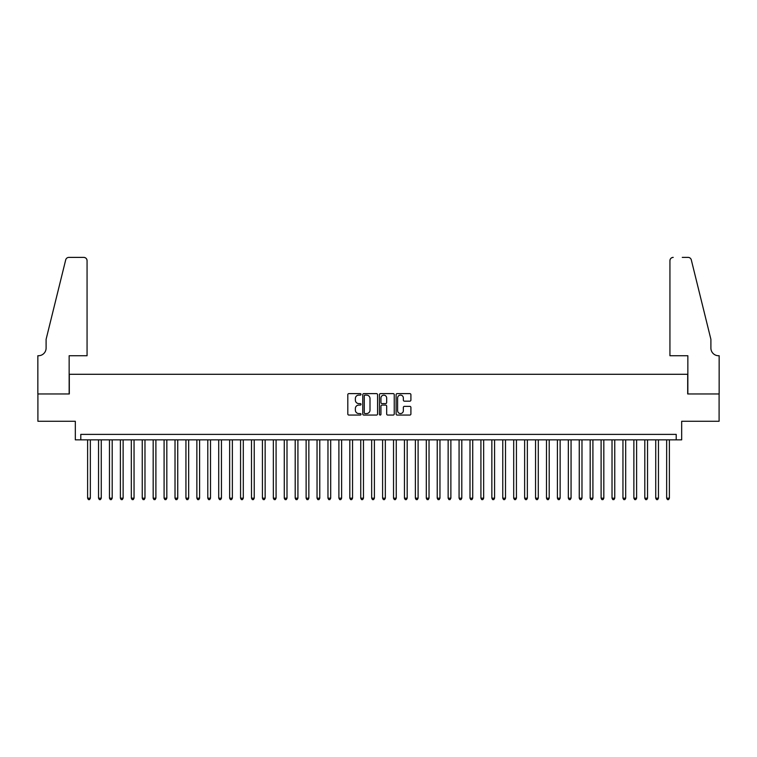 <?xml version="1.0" encoding="UTF-8"?>
<svg xmlns="http://www.w3.org/2000/svg" width="757" height="757" viewBox="0 0 757 757"><rect width="100%" height="100%" fill="white"/><g stroke="black" fill="none" stroke-linecap="round" stroke-linejoin="round"><path stroke-width="1.14" d="M361.023 394.369A0.748 0.748 0 0 0 360.266 393.612L348.873 393.612A1.069 1.069 0 0 0 347.804 394.69L347.804 413.994A1.069 1.069 0 0 0 348.873 415.063L360.266 415.063A0.748 0.748 0 0 0 361.023 414.316A0.748 0.748 0 0 0 360.266 413.559L358.799 413.559A3.435 3.435 0 0 1 355.364 410.133L355.364 408.525A3.435 3.435 0 0 1 358.799 405.09L360.266 405.09A0.748 0.748 0 0 0 361.023 404.342A0.748 0.748 0 0 0 360.266 403.585L358.799 403.585A3.435 3.435 0 0 1 355.364 400.16L355.364 398.551A3.435 3.435 0 0 1 358.799 395.116L360.266 395.116A0.748 0.748 0 0 0 361.023 394.369M409.84 401.172A1.069 1.069 0 0 0 410.909 400.103L410.909 394.69A1.069 1.069 0 0 0 409.84 393.612L397.188 393.612A1.069 1.069 0 0 0 396.11 394.69L396.11 413.994A1.069 1.069 0 0 0 397.188 415.063L409.84 415.063A1.069 1.069 0 0 0 410.909 413.994L410.909 407.446A1.069 1.069 0 0 0 409.84 406.377L404.427 406.377A1.069 1.069 0 0 0 403.349 407.446L403.349 410.691A2.867 2.867 0 0 1 400.481 413.559A2.867 2.867 0 0 1 397.614 410.691L397.614 397.983A2.867 2.867 0 0 1 400.481 395.116A2.867 2.867 0 0 1 403.349 397.983L403.349 400.103A1.069 1.069 0 0 0 404.427 401.172L409.84 401.172M676.209 439.845L681.678 439.845L681.678 421.271L719.093 421.271L719.093 393.962L687.687 393.962L687.687 374.289L69.313 374.289L69.313 393.962L37.907 393.962L37.907 421.271L75.322 421.271L75.322 439.845L676.209 439.845L676.209 434.386L80.791 434.386L80.791 439.845M377.563 394.69A1.069 1.069 0 0 0 376.494 393.612L363.833 393.612A1.069 1.069 0 0 0 362.764 394.69L362.764 413.994A1.069 1.069 0 0 0 363.833 415.063L376.494 415.063A1.069 1.069 0 0 0 377.563 413.994L377.563 394.69M380.506 393.612L393.167 393.612A1.069 1.069 0 0 1 394.236 394.69L394.236 413.994A1.069 1.069 0 0 1 393.167 415.063L387.745 415.063A1.069 1.069 0 0 1 386.676 413.994L386.676 406.159A1.069 1.069 0 0 0 385.606 405.09L382.011 405.09A1.069 1.069 0 0 0 380.941 406.159L380.941 414.316A0.748 0.748 0 0 1 380.184 415.063A0.748 0.748 0 0 1 379.437 414.316L379.437 394.69A1.069 1.069 0 0 1 380.506 393.612M365.016 395.116A0.748 0.748 0 0 0 364.268 395.864L364.268 412.811A0.748 0.748 0 0 0 365.016 413.559L366.568 413.559A3.435 3.435 0 0 0 370.003 410.133L370.003 398.551A3.435 3.435 0 0 0 366.568 395.116L365.016 395.116M386.676 398.04A2.867 2.867 0 0 0 383.808 395.173A2.867 2.867 0 0 0 380.941 398.04L380.941 402.516A1.069 1.069 0 0 0 382.011 403.585L385.606 403.585A1.069 1.069 0 0 0 386.676 402.516L386.676 398.04M87.613 439.845L87.613 498.182L90.348 498.182L90.348 439.845M90.348 498.182L89.525 499.611L88.437 499.611L87.613 498.182M87.064 355.724L87.064 260.673A3.274 3.274 0 0 0 83.79 257.389L68.878 257.389A3.274 3.274 0 0 0 65.698 259.888L46.101 339.335L46.101 348.069A7.646 7.646 0 0 1 38.456 355.724L37.85 355.724L37.85 393.962L69.152 393.962L69.152 355.724L87.064 355.724L87.064 260.673C86.856 258.695 85.768 257.598 83.79 257.389L74.725 257.389M65.698 259.888C66.531 258.09 66.531 258.09 65.698 259.888C66.531 258.09 66.531 258.09 65.698 259.888M46.101 348.069A7.646 7.646 0 0 1 38.456 355.724M669.936 355.724L669.936 260.673L669.936 355.724L687.848 355.724L687.848 393.962L719.15 393.962L719.15 355.724L718.544 355.724A7.646 7.646 0 0 1 710.899 348.069A7.646 7.646 0 0 0 718.544 355.724M704.89 314.969L691.302 259.888L710.899 339.335L710.899 348.069M682.275 257.389L688.122 257.389A3.274 3.274 0 0 1 691.302 259.888C690.469 258.09 690.469 258.09 691.302 259.888C690.469 258.09 690.469 258.09 691.302 259.888M673.21 257.389A3.274 3.274 0 0 0 669.936 260.673C670.144 258.695 671.232 257.598 673.21 257.389M98.542 439.845L98.542 498.182L101.268 498.182L101.268 439.845M101.268 498.182L100.454 499.611L99.356 499.611L98.542 498.182M109.462 439.845L109.462 498.182L112.197 498.182L112.197 439.845M112.197 498.182L111.374 499.611L110.285 499.611L109.462 498.182M120.391 439.845L120.391 498.182L123.126 498.182L123.126 439.845M123.126 498.182L122.303 499.611L121.205 499.611L120.391 498.182M131.311 439.845L131.311 498.182L134.046 498.182L134.046 439.845M134.046 498.182L133.232 499.611L132.134 499.611L131.311 498.182M142.24 439.845L142.24 498.182L144.975 498.182L144.975 439.845M144.975 498.182L144.152 499.611L143.064 499.611L142.24 498.182M153.169 439.845L153.169 498.182L155.895 498.182L155.895 439.845M155.895 498.182L155.081 499.611L153.983 499.611L153.169 498.182M164.089 439.845L164.089 498.182L166.824 498.182L166.824 439.845M166.824 498.182L166.001 499.611L164.912 499.611L164.089 498.182M175.018 439.845L175.018 498.182L177.744 498.182L177.744 439.845M177.744 498.182L176.93 499.611L175.832 499.611L175.018 498.182M185.938 439.845L185.938 498.182L188.673 498.182L188.673 439.845M188.673 498.182L187.85 499.611L186.761 499.611L185.938 498.182M196.867 439.845L196.867 498.182L199.602 498.182L199.602 439.845M199.602 498.182L198.779 499.611L197.691 499.611L196.867 498.182M207.797 439.845L207.797 498.182L210.522 498.182L210.522 439.845M210.522 498.182L209.708 499.611L208.61 499.611L207.797 498.182M218.716 439.845L218.716 498.182L221.451 498.182L221.451 439.845M221.451 498.182L220.628 499.611L219.539 499.611L218.716 498.182M229.645 439.845L229.645 498.182L232.371 498.182L232.371 439.845M232.371 498.182L231.557 499.611L230.459 499.611L229.645 498.182M240.565 439.845L240.565 498.182L243.3 498.182L243.3 439.845M243.3 498.182L242.477 499.611L241.388 499.611L240.565 498.182M251.494 439.845L251.494 498.182L254.229 498.182L254.229 439.845M254.229 498.182L253.406 499.611L252.318 499.611L251.494 498.182M262.424 439.845L262.424 498.182L265.149 498.182L265.149 439.845M265.149 498.182L264.335 499.611L263.237 499.611L262.424 498.182M273.343 439.845L273.343 498.182L276.078 498.182L276.078 439.845M276.078 498.182L275.255 499.611L274.166 499.611L273.343 498.182M284.272 439.845L284.272 498.182L286.998 498.182L286.998 439.845M286.998 498.182L286.184 499.611L285.086 499.611L284.272 498.182M295.192 439.845L295.192 498.182L297.927 498.182L297.927 439.845M297.927 498.182L297.104 499.611L296.015 499.611L295.192 498.182M306.121 439.845L306.121 498.182L308.856 498.182L308.856 439.845M308.856 498.182L308.033 499.611L306.935 499.611L306.121 498.182M317.041 439.845L317.041 498.182L319.776 498.182L319.776 439.845M319.776 498.182L318.962 499.611L317.864 499.611L317.041 498.182M327.97 439.845L327.97 498.182L330.705 498.182L330.705 439.845M330.705 498.182L329.882 499.611L328.793 499.611L327.97 498.182M338.899 439.845L338.899 498.182L341.625 498.182L341.625 439.845M341.625 498.182L340.811 499.611L339.713 499.611L338.899 498.182M349.819 439.845L349.819 498.182L352.554 498.182L352.554 439.845M352.554 498.182L351.731 499.611L350.642 499.611L349.819 498.182M360.748 439.845L360.748 498.182L363.474 498.182L363.474 439.845M363.474 498.182L362.66 499.611L361.562 499.611L360.748 498.182M371.668 439.845L371.668 498.182L374.403 498.182L374.403 439.845M374.403 498.182L373.58 499.611L372.491 499.611L371.668 498.182M382.597 439.845L382.597 498.182L385.332 498.182L385.332 439.845M385.332 498.182L384.509 499.611L383.421 499.611L382.597 498.182M393.526 439.845L393.526 498.182L396.252 498.182L396.252 439.845M396.252 498.182L395.438 499.611L394.34 499.611L393.526 498.182M404.446 439.845L404.446 498.182L407.181 498.182L407.181 439.845M407.181 498.182L406.358 499.611L405.269 499.611L404.446 498.182M415.375 439.845L415.375 498.182L418.101 498.182L418.101 439.845M418.101 498.182L417.287 499.611L416.189 499.611L415.375 498.182M426.295 439.845L426.295 498.182L429.03 498.182L429.03 439.845M429.03 498.182L428.207 499.611L427.118 499.611L426.295 498.182M437.224 439.845L437.224 498.182L439.959 498.182L439.959 439.845M439.959 498.182L439.136 499.611L438.038 499.611L437.224 498.182M448.144 439.845L448.144 498.182L450.879 498.182L450.879 439.845M450.879 498.182L450.065 499.611L448.967 499.611L448.144 498.182M459.073 439.845L459.073 498.182L461.808 498.182L461.808 439.845M461.808 498.182L460.985 499.611L459.896 499.611L459.073 498.182M470.002 439.845L470.002 498.182L472.728 498.182L472.728 439.845M472.728 498.182L471.914 499.611L470.816 499.611L470.002 498.182M480.922 439.845L480.922 498.182L483.657 498.182L483.657 439.845M483.657 498.182L482.834 499.611L481.745 499.611L480.922 498.182M491.851 439.845L491.851 498.182L494.576 498.182L494.576 439.845M494.576 498.182L493.763 499.611L492.665 499.611L491.851 498.182M502.771 439.845L502.771 498.182L505.506 498.182L505.506 439.845M505.506 498.182L504.682 499.611L503.594 499.611L502.771 498.182M513.7 439.845L513.7 498.182L516.435 498.182L516.435 439.845M516.435 498.182L515.612 499.611L514.523 499.611L513.7 498.182M524.629 439.845L524.629 498.182L527.355 498.182L527.355 439.845M527.355 498.182L526.541 499.611L525.443 499.611L524.629 498.182M535.549 439.845L535.549 498.182L538.284 498.182L538.284 439.845M538.284 498.182L537.461 499.611L536.372 499.611L535.549 498.182M546.478 439.845L546.478 498.182L549.203 498.182L549.203 439.845M549.203 498.182L548.39 499.611L547.292 499.611L546.478 498.182M557.398 439.845L557.398 498.182L560.133 498.182L560.133 439.845M560.133 498.182L559.309 499.611L558.221 499.611L557.398 498.182M568.327 439.845L568.327 498.182L571.062 498.182L571.062 439.845M571.062 498.182L570.239 499.611L569.15 499.611L568.327 498.182M579.256 439.845L579.256 498.182L581.982 498.182L581.982 439.845M581.982 498.182L581.168 499.611L580.07 499.611L579.256 498.182M590.176 439.845L590.176 498.182L592.911 498.182L592.911 439.845M592.911 498.182L592.088 499.611L590.999 499.611L590.176 498.182M601.105 439.845L601.105 498.182L603.831 498.182L603.831 439.845M603.831 498.182L603.017 499.611L601.919 499.611L601.105 498.182M612.025 439.845L612.025 498.182L614.76 498.182L614.76 439.845M614.76 498.182L613.936 499.611L612.848 499.611L612.025 498.182M622.954 439.845L622.954 498.182L625.689 498.182L625.689 439.845M625.689 498.182L624.866 499.611L623.768 499.611L622.954 498.182M633.874 439.845L633.874 498.182L636.609 498.182L636.609 439.845M636.609 498.182L635.795 499.611L634.697 499.611L633.874 498.182M644.803 439.845L644.803 498.182L647.538 498.182L647.538 439.845M647.538 498.182L646.715 499.611L645.626 499.611L644.803 498.182M655.732 439.845L655.732 498.182L658.458 498.182L658.458 439.845M658.458 498.182L657.644 499.611L656.546 499.611L655.732 498.182M666.652 439.845L666.652 498.182L669.387 498.182L669.387 439.845M669.387 498.182L668.563 499.611L667.475 499.611L666.652 498.182"/></g></svg>
